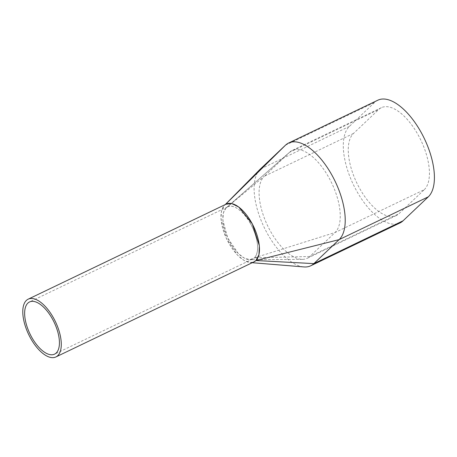<?xml version="1.0" encoding="UTF-8"?>
<svg xmlns="http://www.w3.org/2000/svg" width="457" height="457" viewBox="0 0 457 457"><rect width="100%" height="100%" fill="white"/><g stroke="black" fill="none" stroke-linecap="round" stroke-linejoin="round"><path stroke-width="0.34" stroke-dasharray="2.29 1.71" d="M226.352 204.056A32.041 14.841 -115.6 0 0 229.031 243.564A32.041 14.841 -115.6 0 0 254.081 261.827M250.322 223.347A28.94 13.407 -115.6 0 0 227.695 206.85A28.94 13.407 -115.6 0 0 230.111 242.536A28.94 13.407 -115.6 0 0 252.738 259.028A28.94 13.407 -115.6 0 0 250.322 223.347M377.779 100.226A54.777 25.381 -115.6 0 0 374.654 102.391L349.399 126.378A54.777 25.381 -115.6 0 0 355.163 188.204A54.777 25.381 -115.6 0 0 399.921 222.976M259.907 169.478A54.777 25.381 -115.6 0 0 263.009 224.907A54.777 25.381 -115.6 0 0 303.945 266.934M424.256 189.701A46.511 21.548 -115.6 0 0 419.36 137.203A46.511 21.548 -115.6 0 0 381.355 107.681A46.511 21.548 -115.6 0 0 378.704 109.52L353.444 133.501A46.511 21.548 -115.6 0 0 358.339 185.999A46.511 21.548 -115.6 0 0 396.345 215.527A46.511 21.548 -115.6 0 0 398.995 213.687L424.256 189.701L335.072 232.504L309.817 256.491L398.995 213.687M254.423 257.851L335.072 232.504A46.511 21.548 -115.6 0 0 330.183 180.007A46.511 21.548 -115.6 0 0 292.177 150.484A46.511 21.548 -115.6 0 0 289.847 152.027L226.009 208.026L264.266 176.305A46.511 21.548 -115.6 0 0 266.957 224.318A46.511 21.548 -115.6 0 0 302.557 259.353A46.511 21.548 -115.6 0 0 307.167 258.325A46.511 21.548 -115.6 0 0 309.817 256.491L254.423 257.851C258.845 252.607 258.708 243.621 254.001 230.882C247.448 213.642 232.253 201.177 226.084 207.958L289.527 152.318L378.704 109.52M353.444 133.501L264.266 176.305L289.527 152.318A46.511 21.548 -115.6 0 1 289.847 152.027M225.975 204.233L224.564 205.29L225.301 204.559M224.313 205.53L225.244 204.587L224.313 205.53L221.576 210.774L220.965 218.549L226.124 237.948L237.503 255.149L244.004 260.404L250.07 262.535L253.618 262.05M226.009 208.026L223.416 212.785L222.827 219.948L227.683 237.903L238.331 253.572L244.329 258.136L249.836 259.702L254.349 257.919M349.399 126.378L260.216 169.176M285.476 145.195L374.654 102.391M227.695 206.85L29.516 301.968M252.738 259.028L54.56 354.146M396.345 215.527L307.167 258.325M381.355 107.681L292.177 150.484M252.235 262.712L250.07 262.535M302.557 259.353L249.836 259.702"/><path stroke-width="0.69" d="M55.903 356.946L254.081 261.827A32.041 14.841 -115.6 0 0 251.401 222.319A32.041 14.841 -115.6 0 0 226.352 204.056L28.174 299.175A32.041 14.841 -115.6 0 0 30.853 338.683A32.041 14.841 -115.6 0 0 55.903 356.946A32.041 14.841 -115.6 0 0 53.223 317.438A32.041 14.841 -115.6 0 0 28.174 299.175M52.144 318.466A28.94 13.407 -115.6 0 0 29.516 301.968A28.94 13.407 -115.6 0 0 31.933 337.654A28.94 13.407 -115.6 0 0 54.56 354.146A28.94 13.407 -115.6 0 0 52.144 318.466M252.235 262.712L303.945 266.934A54.777 25.381 -115.6 0 0 310.743 265.78L399.921 222.976A54.777 25.381 -115.6 0 0 403.045 220.811L428.306 196.83A54.777 25.381 -115.6 0 0 422.542 134.998A54.777 25.381 -115.6 0 0 377.779 100.226L288.596 143.03A54.777 25.381 -115.6 0 0 285.476 145.195L260.216 169.176A54.777 25.381 -115.6 0 0 259.907 169.478L225.244 204.587L260.216 169.176M310.743 265.78A54.777 25.381 -115.6 0 0 313.862 263.615L339.123 239.628A54.777 25.381 -115.6 0 0 333.359 177.802A54.777 25.381 -115.6 0 0 288.596 143.03M225.301 204.559L285.476 145.195M428.306 196.83L339.123 239.628L255.943 260.524L258.965 254.652L259.342 245.706L252.338 223.919L238.748 207.027L231.762 203.559L225.975 204.233M255.943 260.524L313.862 263.615L403.045 220.811M253.618 262.05L255.869 260.593"/></g></svg>
